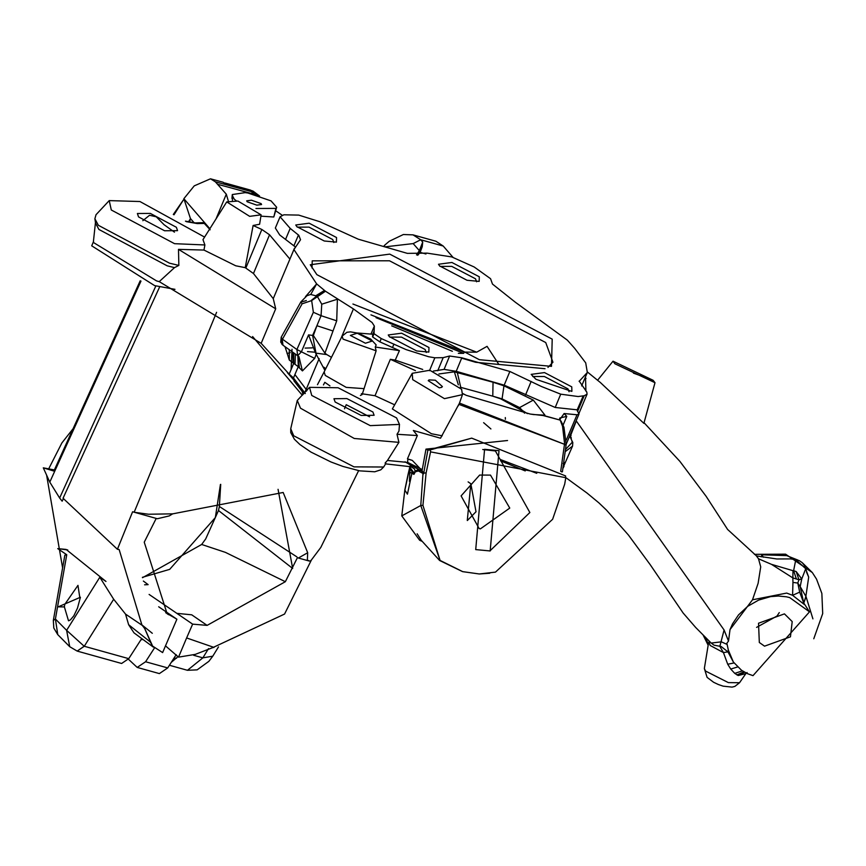 <?xml version="1.0" encoding="UTF-8"?>
<svg xmlns="http://www.w3.org/2000/svg" width="866" height="866" viewBox="0 0 866 866"><rect width="100%" height="100%" fill="white"/><g stroke="black" fill="none" stroke-linecap="round" stroke-linejoin="round"><path stroke-width="1.3" d="M369.576 416.806L346.227 404.703L369.587 416.806M435.349 380.206L428.995 379.903L428.237 380.683L439.279 387.838L441.628 387.383L442.385 386.593L435.349 380.206M429.828 370.247L412.238 373.3L412.692 379.644L444.464 398.652L462.444 394.658L461.6 389.256L429.828 370.247M442.212 435.815L431.43 433.736L392.363 408.936L412.238 373.3M158.684 606.774L176.891 619.212L162.624 652.585L152.6 646.09L144.795 628.684L141.862 624.851L119.151 549.531L117.408 549.282L63.045 498.253L159.625 286.938M552.205 339.147L551.49 366.35L479.331 359.682L316.869 274.652L310.288 264.747L389.743 254.117L552.205 339.147M461.654 358.167L475.65 362.291L545.05 368.71M547.962 367.4L552.941 362.237L545.732 342.546L389.516 260.785L312.225 260.839L312.02 268.016M428.962 347.504L428.843 352.083L416.698 350.957L389.354 336.647L388.249 334.98L401.618 333.194L428.962 347.504M426.245 352.484L425.152 349.507L401.478 337.112L389.765 337.112M259.118 195.857L249.895 189.925M302.115 303.814L300.892 301.888L281.19 337.242L282.424 339.169L296.897 349.518L297.688 355.71L301.411 351.802L296.897 349.518L313.362 312.28L311.663 300.589L302.115 303.814L282.219 339.624L282.987 345.209L297.46 355.558M479.299 276.795L479.179 281.385L467.012 280.259L439.614 265.916L438.499 264.249L451.9 262.463L479.299 276.795M476.592 281.786L475.499 278.798L451.76 266.382L440.025 266.382M336.538 237.533L336.419 242.123L324.252 240.997L296.876 226.665L295.761 224.998L309.151 223.201L336.538 237.533M333.821 242.523L332.728 239.536L309.01 227.119L297.287 227.13M571.722 391.356L535.946 379.308L531.172 374.372L544.508 372.586L571.755 386.853L571.896 391.313M569.07 391.735L567.955 388.856L544.368 376.504L532.698 376.504M77.972 585.373L64.733 604.446L64.387 606.914L68.501 620.77M80.419 597.259L58.217 606.839L80.419 597.259L77.496 608.094L73.848 615.791L70.471 619.818L68.641 620.814M724.084 629.983L728.512 641.078L726.866 643.222L728.349 650.117L727.927 651.86L723.435 652.585L719.841 646.372L724.084 629.983L576.312 420.984L570.878 434.819M728.349 650.117L733.35 662.003L727.927 651.86L721.183 646.523L714.006 645.159L711.192 643.07L721.346 641.836L727.072 644.412M458.168 405.927L459.478 403.08L564.48 444.312L458.828 404.335L440.523 438.207L413.331 430.478L417.358 435.555L407.464 458.839L412.27 460.376L422.067 470.628L425.985 449.118L427.869 450.136L423.604 473.821L418.408 470.963L415.301 471.851L413.937 474.373L409.824 472.23L409.445 481.344M564.556 444.323L565.606 444.962L564.48 444.312L560.713 471.288M560.789 471.299L561.85 471.938M562.413 471.818L566.104 444.756M142.955 639.465L140.931 639.779M247.167 201.767L256.791 205.145L261.564 204.538L261.088 203.597L251.465 200.208L246.691 200.825L247.167 201.767M352.927 304.02L476.69 352.181L464.392 352.094L463.646 353.36L458.352 353.328M476.69 352.181L487.071 346.346L498.838 364.424M236.234 200.739L234.275 199.212L232.564 195.943L232.391 200.327M430.564 451.868L426.115 472.912L422.933 505.343L440.08 560.432L462.682 571.625L479.255 573.974L495.482 572.123L552.616 519.297L564.697 484.148L565.79 477.707L430.564 451.868L430.272 449.93L427.869 450.136L471.71 438.131L565.628 475.943L471.699 438.131L430.272 449.93M417.141 533.792L421.277 540.33L439.603 560.475L462.585 571.636L479.255 573.974L489.766 573.249M482.741 449.519L495.406 450.97L529.862 512.52L489.831 550.982M475.715 549.607L490.167 550.949L499.022 450.666L484.581 449.313L475.715 549.607M710.174 645.462L708.962 642.117L708.442 643.525L704.35 668.498L705.498 671.031L728.371 682.614L739.542 682.733L745.853 673.618L738.178 675.523L734.758 673.38L730.742 669.061L727.721 664.233L723.435 652.585L710.174 645.462M653.105 380.282L613.031 361.187L614.86 363.752L654.999 382.707L653.105 380.282L633.414 373.116M587.484 372.055L600.419 382.566L643.882 423.355L654.999 382.707M779.292 612.587L777.051 616.007L756.592 627.363M758.529 623.228L784.444 613.875L792.206 621.582L790.452 636.813L764.537 646.166L759.32 642.485L758.529 623.228M761.236 556.849L761.885 554.803L786.674 555.615L797.932 560.086M754.438 554.337L785.581 554.164L812.351 572.588L802.609 563.03M467.337 520.531L476.008 511.763L470.833 483.748L467.283 520.466M461.102 495.893L479.125 528.531L480.37 528.877L509.76 508.082L490.492 475.098L479.634 475.066L461.102 495.893M150.348 213.415L137.391 213.501L138.549 216.901L164.583 230.767L177.552 230.659L176.383 227.282L150.348 213.415M204.582 237.078L139.946 201.529L109.224 200.609L111.292 209.994L174.553 243.682L204.896 244.959L202.98 239.644L226.74 201.897L249.646 216.348L261.11 214.833L237.944 201.064L226.74 201.897M109.224 200.609L96.018 214.725L94.881 218.773L95.585 223.212L98.908 229.458L167.181 265.819L174.499 267.626L159.236 281.634L156.594 280.92L93.322 242.426L95.541 221.793M94.881 218.773L98.345 225.279L169.509 263.177L178.851 265.418L174.499 267.626M204.896 244.959L203.965 250.058L178.493 249.365L178.851 265.418M287.057 353.523L290.262 352.614M307.495 351.596L314.921 352.202M483.618 422.673L490.914 428.951M341.161 338.021L353.425 308.924L325.464 291.225L316.642 283.896L293.931 249.56L300.524 239.752L298.813 235.335L290.197 228.386L280.075 216.792L283.853 214.8L298.738 215.104L319.955 221.75L358.253 239.189L407.366 253.37L427.111 253.132L451.781 256.931L474.167 266.977L490.557 278.7L492.473 284.07L515.443 302.31L567.349 340.143L574.645 348.305L585.708 362.876L587.332 372.467L579.138 381.386M371.157 333.648L374.35 326.071L372.099 322.531L353.425 308.924M294.029 245.5L298.478 234.946M164.053 224.705L174.456 232.153L164.053 224.705L156.27 216.803L149.547 215.277L142.825 220.689M174.975 289.341L154.603 285.607L91.709 245.825L93.582 241.408M278.062 489.312L292.665 568.453L218.492 510.518L205.707 538.912L201.659 544.476L225.441 552.378L285.347 581.703L297.417 557.672L298.38 558.018L307.69 552.735L283.171 492.473L172.767 513.841L148.562 514.242L134.154 512.261L216.587 312.312M117.408 549.282L132.606 511.763L157.341 518.734L169.292 515.909L172.745 513.798M505.3 417.564L505.376 419.263M325.768 368.678L323.776 367.162M305.124 348.1L312.334 347.861M399.486 424.416L396.563 417.91L338.076 387.752L309.508 387.351L311.76 395.47L370.247 425.628L399.486 424.416L398.966 431.084L397.018 434.277L417.358 435.555M309.508 387.351L297.265 400.471L300.491 408.189L354.259 438.477L398.923 442.353L397.018 434.277M335.142 402.008L361.198 415.442L374.112 415.279L372.921 412L346.865 398.577L333.951 398.728L335.142 402.008M342.113 336.138L346.898 332.295L350.535 331.862L358.221 333.237L370.735 339.071L376.18 344.928L375.249 347.017L376.125 350.806L343.055 339.136L342.113 336.138L324.144 371.915L325.237 375.411L346.216 387.373L364.066 388.639L362.129 394.604L360.397 395.459M324.588 382.848L324.815 382.307L329.935 385.89M376.125 350.806L364.066 388.639M203.965 250.058L235.736 265.786L245.23 267.659L253.467 273.515L269.543 234.783L261.846 229.479L253.11 225.485L245.23 267.659M261.11 214.833L259.605 224.251L253.11 225.485M733.35 662.003L741.523 670.273L747.531 673.694L753.009 675.653L809.504 611.84L789.695 597.583L786.415 596.804L778.415 596.024L770.599 596.62L758.648 600.084L747.661 606.352L738.492 614.947L732.539 623.834L730.016 629.604L728.512 641.078M809.504 611.84L804.135 603.602L804.243 604.425L792.585 595.31L786.696 593.08L752.511 599.792L730.016 629.604M48.702 468.831L61.897 442.916L73.101 428.702M62.601 567.89L46.612 475.142M57.708 634.572L53.8 628.023L53.335 620.446L64.842 555.203L66.747 554.749L57.741 548.622L66.141 549.434L105.977 581.454L99.796 577.254L113.673 599.24L125.538 614.102L128.633 624.722L133.992 632.851L153.39 647.162M142.554 625.598L125.538 614.102M307.69 552.735L307.354 560.172L310.169 561.222L311.457 559.901L284.568 614.048L212.787 647.616L213.999 647.411L186.623 637.95L192.631 624.137L176.816 613.345L191.722 614.817L207.115 625.382L192.631 624.137M799.686 592.128L792.585 595.31L792.953 582.417L797.781 583.045L800.184 586.618L801.754 578.943L798.95 579.765L797.781 583.045L799.686 592.128L804.243 604.425M792.953 582.417L792.855 577.914L771.498 564.351L758.508 558.787L760.716 566.862L758.118 583.305L752.511 599.792M790.409 558.906L776.77 558.971L756.364 555.885L758.508 558.787L771.498 564.351L792.996 570.683L793.624 570.662L795.8 559.62L790.409 558.906L795.746 559.609M806.062 596.685L803.767 603.082L800.184 586.618L806.062 596.685L812.914 618.876M404.844 489.842L408.092 474.297L404.844 489.842L401.781 515.887L419.642 540.254L421.937 541.272M525.197 470.866L500.7 460.864M468.116 481.875L470.833 483.748M408.092 474.297L409.845 466.785M409.899 466.72L404.887 490.102L407.421 494.172M407.453 494.064L412.14 472.1L414.1 473.009L415.128 471.007L418.029 469.837L421.677 471.017L423.03 473.204M410.083 468.008L412.14 472.1M194.092 222.746L190.455 218.546L183.863 198.704L209.853 228.721M216.035 218.903L226.297 194.19L215.353 181.806L210.481 178.807L194.244 185.865L183.863 198.704M189.329 221.956L190.736 218.871M258.111 195.543L237.284 189.611L254.063 194.211L251.346 191.602L228.018 185.021L222.963 182.196L210.481 178.807M232.564 195.943L232.294 194.547L231.947 198.433M260.893 216.164L273.786 216.998L276.676 207.255L275.94 208.392L255.946 208.489M282.132 215.179L275.789 210.817M217.745 184.317L237.284 189.611M226.297 194.19L228.267 200.815M294.408 248.326L289.904 259.107L269.543 234.783M295.133 246.767L279.729 234.978L275.345 228.039L280.075 216.792M178.493 249.365L275.702 308.805L273.255 298.64L253.467 273.515M273.255 298.64L289.904 259.107M273.234 298.694L293.931 249.56M331.472 357.333L326.807 354.584L315.57 353.09L324.912 370.388M357.42 333.009L372.748 334.222L374.123 330.953L374.35 326.071M385.089 463.094L387.459 460.463L407.626 462.412L407.886 459.002M398.923 442.353L387.459 460.463M563.062 425.195L566.765 416.394L559.869 417.964M464.392 352.094L370.951 314.867M463.646 353.36L376.039 317.692M452.388 351.304L391.713 325.865M374.123 330.953L374.047 333.702L381.257 338.574L406.122 349.615L428.583 356.727L434.851 357.788L443.175 357.647L449.616 356.013L461.805 357.788L509.858 371.471L541.402 386.485L560.724 394.171L578.152 396.531L584.193 395.74L583.348 397.775L582.233 398.165L577.211 409.835L555.214 407.475L504.185 385.164L456.209 371.319L444.085 369.392L433.357 371.07M422.727 369.457L395.232 360.104L399.432 350.643L379.893 341.875L372.672 336.993L374.047 333.702M395.232 360.104L390.35 359.303L415.442 370.637M438.91 373.971L454.369 371.839L493.046 382.231L503.969 385.835L533.315 400.092L544.974 415.193L544.216 415.658L530.241 414.056L466.309 395.351L462.65 393.575M577.059 410.051L578.997 414.067L577.027 414.782L564.112 413.526L559.577 419.945L544.216 415.658M579.202 381.083L586.823 392.125L587.061 394.192L584.193 395.74M527.394 413.612L522.393 410.516L519.589 407.594L502.064 398.89L492.776 396.173L500.667 398.825L522.328 410.7L524.58 413.158M542.939 415.485L559.577 419.945M128.385 659.199L137.207 667.426L145.585 661.754L154.321 648.201M149.104 594.433L176.816 613.323M165.449 645.82L178.537 657.142L186.623 637.95M178.537 657.142L195.207 654.393L212.787 647.616M207.115 625.382L285.347 581.703M311.457 559.901L320.766 547.496L358.632 470.649M412.876 234.827L435.923 241.246L443.23 246.041L453.21 257.581M384.818 245.056L389.278 241.257L403.361 234.524L413.006 234.859L420.681 239.752L422.716 242.069L419.339 250.599L413.169 243.595L420.681 239.752L443.23 246.041M232.294 194.547L245.132 192.642L247.828 192.999L271.047 200.88L276.665 207.255M583.089 396.119L582.233 398.165M555.214 407.475L560.724 394.171M392.558 347.374L393.922 344.073M437.741 370.767L443.175 357.647M444.085 369.392L449.616 356.013M504.185 385.164L509.858 371.471M563.69 462.736L565.195 462.444L562.889 467.835M562.987 467.748L572.545 446.109L565.227 451.641M564.112 413.526L566.765 416.394M564.621 443.922L562.564 426.364L559.588 418.462M563.95 427.274L562.564 426.364L563.928 427.219L561.016 421.028M176.891 619.212L165.666 612.695M53.335 620.446L55.413 619.017L57.762 634.626L69.724 646.696L66.617 630.34L84.175 646.242L128.742 658.658L141.721 638.545M152.308 633.295L141.862 624.851M168.643 614.719L167.127 613.723L144.243 542.181L156.086 518.669M144.59 584.799L148.129 584.637L143.366 581.054M293.325 379.46L287.393 372.683M394.669 404.812L375 395.73L361.393 393.694M324.815 382.307L323.44 384.937M316.328 354.032L314.672 358.405L302.429 370.908L298.25 366.697L294.895 374.567L306.986 390.458M298.25 366.697L289.32 360.072L285.033 346.681M303.912 393.727L293.985 380.899L293.531 377.933L289.179 374.134L293.682 363.428M293.52 377.933L294.895 374.567M210.167 229.793L203.597 222.649L195.272 222.919L185.454 221.144M159.236 281.634L261.164 343.337L275.702 308.805M294.927 374.588L306.78 390.155L306.38 391.151M306.196 389.354L319.143 358.611M289.179 374.134L261.164 343.337M407.626 462.412L421.32 469.101L421.861 471.266M423.604 473.821L422.067 470.628M169.411 665.261L187.457 670.295L202.861 657.846L193.605 655.27M178.104 656.504L171.262 662.393M218.481 646.902L212.776 656.19L202.861 657.846L208.533 648.591M145.585 661.754L167.712 667.924L176.199 654.674M167.712 667.924L159.376 673.596L137.207 667.426M57.741 548.622L67.732 549.932M416.524 254.907L419.339 250.599M417.975 255.015L420.183 252.244L422.251 246.669L422.716 242.069M425.953 253.987L420.118 252.363M305.481 296.648L316.642 283.896L310.775 294.408M333.031 330.996L316.902 325.724L321.07 315.689L321.751 304.204L337.394 299.214L336.712 320.842L324.923 353.187L326.807 354.584M581.66 385.911L587.332 372.467M285.65 239.178L290.197 228.386M459.478 403.08L462.444 394.658M409.391 459.543L412.27 460.376M419.642 540.254L421.222 540.254M401.781 515.887L420.779 505.517L440.08 560.432M422.998 473.323L420.779 505.517L422.933 505.343M293.498 378.009L304.745 392.763L306.131 389.31M306.239 391.313L306.716 390.111M585.503 376.807L585.925 391.151M708.172 645.224L703.203 635.222M426.115 472.912L423.182 473.107M565.411 475.856L565.79 477.707M275.94 208.392L273.786 216.998M806.517 572.047L808.692 577.124L805.867 596.414L803.767 603.082M761.885 554.803L763.26 557.217M708.962 642.117L709.222 641.165M302.97 394.636L302.126 391.172M296.897 556.892L219.358 506.491L218.492 510.518M220.722 484.365L219.358 506.491M201.659 544.476L142.5 577.709M128.742 658.658L121.619 663.475L77.182 651.091L84.273 646.274L113.673 599.24M173.969 658.16L176.599 658.214M586.044 378.453L585.145 377.652M565.541 449.454L572.534 441.974L570.283 437.298L570.358 434.418M571.365 438.12L569.817 434.97M572.285 442.396L571.82 440.653L572.285 442.396M572.697 443.186L572.426 441.638M572.534 441.974L572.772 443.457L572.534 441.974M408.795 466.514L411.469 467.012L411.935 465.843L408.817 466.525L385.446 463.851M411.87 465.865L405.017 461.784M411.935 465.843L421.72 471.072M411.48 467.012L414.489 468.939L415.128 471.007M500.277 459.489L536.758 473.312M734.032 662.966L727.721 664.233M744.533 672.178L738.178 675.523M321.751 304.204L317.205 296.183L310.634 294.451L306.965 295.728L300.892 301.888M314.672 358.405L301.411 351.802L308.556 334.893L313.362 335.532L316.902 325.724L312.604 335.434L316.003 353.155M204.874 223.428L197.329 223.59L195.619 222.941M383.984 246.626L384.818 245.046M254.063 194.211L251.346 191.602M128.633 624.722L150.327 641.987L152.6 646.09M144.622 628.424L150.976 642.951M460.333 387.232L492.776 396.173L493.046 382.231M460.766 387.329L457.291 372.477M458.341 384.84L454.369 371.839M373.928 333.28L372.672 336.993M390.35 359.303L375 395.73M372.748 334.222L372.553 336.56M399.432 350.643L375.249 347.017M63.532 498.361L62.157 501.187L59.635 498.015L155.848 285.964M190.52 218.622L188.528 221.804M54.385 469.946L43.3 467.835L49.784 482.113L140.985 281.082M140.205 280.779L53.876 471.05L43.3 467.835M174.001 214.8L183.267 200.111L173.319 214.465M183.267 200.111L183.917 199.429M316.198 295.512L324.414 290.478M325.151 291.008L316.891 295.955L311.359 300.361M325.464 291.225L311.663 300.589M302.44 301.714L306.337 300.545M336.712 320.842L321.07 315.689L313.362 312.28M289.266 349.702L289.32 360.072M324.923 353.187L313.362 335.532M292.914 352.31L293.065 362.962M293.736 352.895L293.693 363.395M315.57 353.09L308.556 334.893M295.403 354.097L295.014 364.305M297.872 355.839L298.315 366.535M302.429 370.908L298.943 356.608L297.893 355.839M298.175 356.034L299.398 367.953M49.784 482.113L59.635 498.015M563.149 463.472L565.195 462.444L563.463 464.306M410.278 467.867L414.1 473.009L413.937 474.373M415.117 471.115L414.998 472.067M409.997 467.456L410.008 466.698M808.692 577.124L805.661 568.875L801.754 578.943L796.2 571.582L793.624 570.662L796.384 578.975L792.855 577.914L792.996 570.683M807.437 573.952L805.716 568.724L795.8 559.62L799.286 560.648L802.197 562.64L804.471 565.498L805.597 568.616M796.2 571.582L798.95 579.765L796.384 578.975M344.527 408.795L346.227 404.703M252.179 190.758L225.182 183.051L250.577 190.119M291.106 369.555L292.015 349.258M64.387 606.914L58.217 606.839M721.183 646.523L720.512 646.718M425.985 449.118L507.552 440.513M372.293 341.031L357.236 333.215L350.362 335.423L365.43 343.228L372.293 341.031M383.66 467.012L380.78 469.837L374.751 471.786L359.78 470.866L342.99 466.449L330.974 461.979L310.981 452.095L299.907 444.529L294.418 439.279L290.76 432.632L290.738 428.724L293.682 435.771L354.01 466.871L383.66 467.012L385.846 463.472M379.893 341.875L381.257 338.574M544.974 415.193L533.413 414.533M429.493 370.713L434.851 357.788M525.565 394.939L531.15 381.441M456.209 371.319L461.805 357.788M566.277 440.101L577.027 414.782M197.329 223.59L186.244 221.631M583.348 397.775L577.546 411.512M66.747 554.749L55.413 619.017L66.617 630.34L99.796 577.254M413.169 243.595L384.84 246.875M304.745 392.763L305.33 393.565M708.312 644.326L705.66 637.69M77.182 651.091L84.175 646.242M737.551 666.982L730.742 669.061M742.378 670.869L734.758 673.38M743.948 671.843L736.879 674.917M282.587 344.863L281.861 344.181L281.244 338.747M215.353 181.806L247.708 190.574M503.969 385.835L502.064 398.89M533.315 400.092L519.589 407.594M245.847 268.027L261.846 229.479M418.408 470.963L418.029 469.837M613.031 361.187L597.616 380.228M290.738 428.724L297.265 400.471M324.144 371.904L317.465 384.699M462.66 393.478L466.309 395.351M530.241 414.056L533.997 414.619M309.065 560.995L298.38 558.018M578.997 414.067L566.223 444.171M587.061 394.192L578.975 413.385M421.352 249.072L417.693 255.286M711.192 643.07L695.69 627.482L683.122 612.998L650.193 564.664L628.435 535.047L606.471 510.096L598.926 502.897L587.04 493.068L565.801 477.599M644.055 422.727L679.875 461.351L706.115 496.294L727.602 529.451L756.592 556.015M813.78 638.762L822.7 613.572L821.856 593.437L816.562 579.181L812.351 572.588M252.601 336.549L302.288 395.253M212.776 656.19L208.858 661.343L197.156 669.851L187.457 670.295M69.724 646.696L77.15 651.08M570.629 433.779L571.062 435.609M572.545 446.109L572.816 442.504M562.889 468.419L564.015 466.352M563.961 427.317L566.202 444.604M745.853 673.618L747.12 672.546M142.414 577.33L169.693 569.363L215.342 517.576L220.429 484.451M77.962 585.373L79.845 597.821M281.19 337.242L280.736 342.157L282.987 345.209M383.562 246.507L384.623 245.262M252.959 191.04L259.551 195.987M298.943 356.608L297.796 355.785M500.526 460.831L525.24 470.931M409.824 472.23L410.083 467.986M409.835 466.709L410.094 468.29M739.542 682.733L734.909 686.381L732.095 687.117L723.121 686.153L718.358 684.519L713.616 682.278L707.089 677.364L704.35 668.498"/></g></svg>
